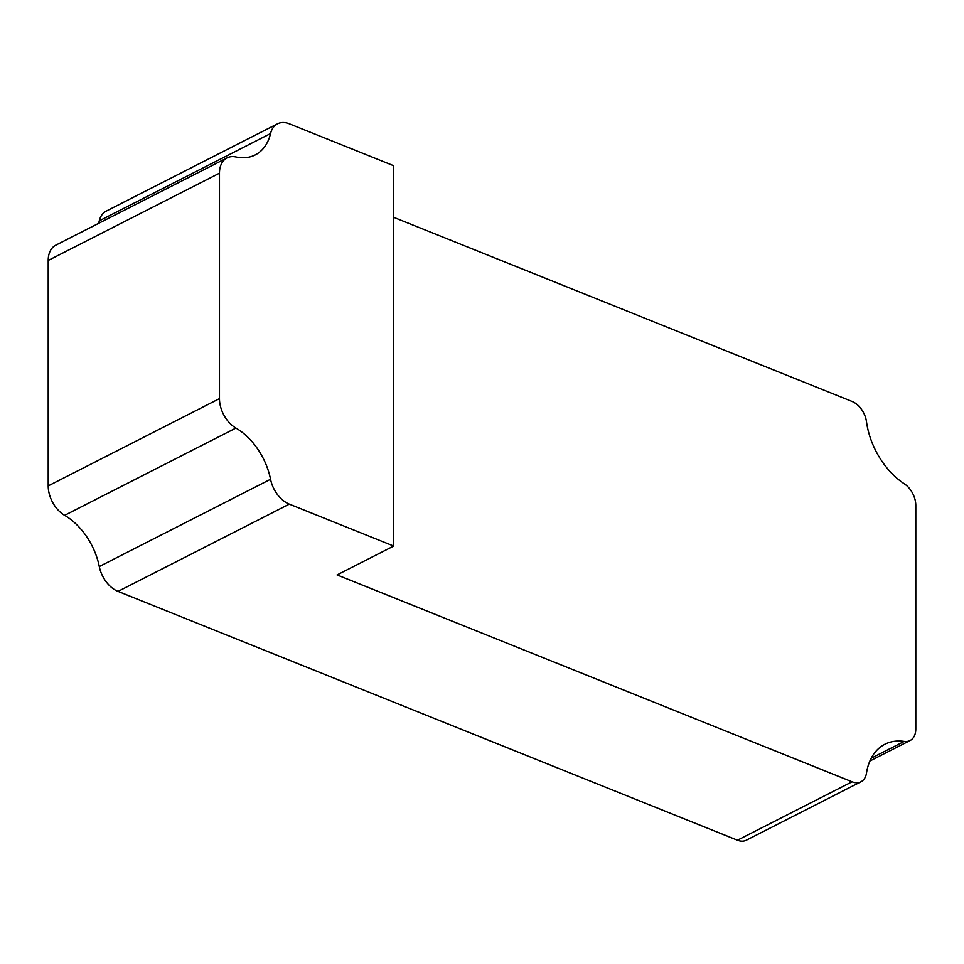 <?xml version="1.0" encoding="UTF-8"?>
<svg xmlns="http://www.w3.org/2000/svg" width="964" height="964" viewBox="0 0 964 964"><rect width="100%" height="100%" fill="white"/><g stroke="black" fill="none" stroke-linecap="round" stroke-linejoin="round"><path stroke-width="1.45" d="M393.71 546.058L393.71 165.736L289.296 123.79A25.895 17.268 63 0 0 277.536 123.814A25.895 17.268 63 0 0 270.547 133.562A56.695 37.801 63 0 1 255.243 154.915A56.695 37.801 63 0 1 235.915 156.963A25.895 17.268 63 0 0 227.082 157.891A25.895 17.268 63 0 0 219.467 173.183L219.467 398.626A25.895 17.268 63 0 0 235.915 428.064A56.695 37.801 63 0 1 270.547 479.277A25.895 17.268 63 0 0 289.296 504.124L393.71 546.058L337.075 574.918L852.08 781.792A19.557 13.038 63 0 0 860.96 781.78A19.557 13.038 63 0 0 866.491 773.104A65.01 43.356 63 0 1 884.88 744.256A65.01 43.356 63 0 1 904.232 741.412A19.557 13.038 63 0 0 910.052 740.545A19.557 13.038 63 0 0 915.8 729.001L915.8 505.449A19.557 13.038 63 0 0 904.232 483.747A65.01 43.356 63 0 1 866.491 421.726A19.557 13.038 63 0 0 852.08 401.458L393.71 217.334M227.082 157.891L55.804 245.169A25.895 17.268 63 0 0 48.2 260.461L48.2 485.904A25.895 17.268 63 0 0 64.636 515.342A56.695 37.801 63 0 1 99.28 566.555A25.895 17.268 63 0 0 118.03 591.402L737.436 840.21A19.557 13.038 63 0 0 746.317 840.198L860.96 781.78M277.536 123.814L106.269 211.092A25.895 17.268 63 0 0 99.28 220.84A56.695 37.801 63 0 1 98.593 223.371M219.467 173.183L48.2 260.461M219.467 398.626L48.2 485.904M235.915 428.064L64.636 515.342M270.547 479.277L99.28 566.555M289.296 504.124L118.03 591.402M852.08 781.792L737.436 840.21M904.232 741.412L871.203 758.246M270.547 133.562L99.28 220.84M910.052 740.545L869.877 761.03"/></g></svg>
